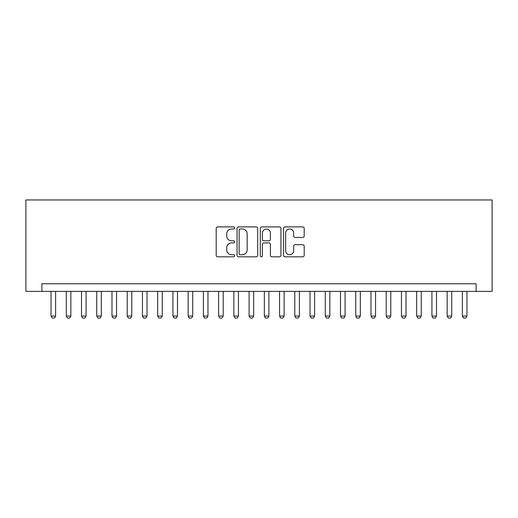 <?xml version="1.0" encoding="UTF-8"?>
<svg xmlns="http://www.w3.org/2000/svg" width="518" height="518" viewBox="0 0 518 518"><rect width="100%" height="100%" fill="white"/><g stroke="black" fill="none" stroke-linecap="round" stroke-linejoin="round"><path stroke-width="0.78" d="M234.622 227.952A1.049 1.049 0 0 0 233.579 226.903L217.689 226.903A1.496 1.496 0 0 0 216.194 228.399L216.194 255.322A1.496 1.496 0 0 0 217.689 256.818L233.579 256.818A1.049 1.049 0 0 0 234.622 255.769A1.049 1.049 0 0 0 233.579 254.72L231.52 254.72A4.785 4.785 0 0 1 226.735 249.935L226.735 247.695A4.785 4.785 0 0 1 231.52 242.91L233.579 242.91A1.049 1.049 0 0 0 234.622 241.861A1.049 1.049 0 0 0 233.579 240.812L231.52 240.812A4.785 4.785 0 0 1 226.735 236.027L226.735 233.786A4.785 4.785 0 0 1 231.52 229.001L233.579 229.001A1.049 1.049 0 0 0 234.622 227.952M302.706 237.451A1.496 1.496 0 0 0 304.202 235.955L304.202 228.399A1.496 1.496 0 0 0 302.706 226.903L285.055 226.903A1.496 1.496 0 0 0 283.56 228.399L283.56 255.322A1.496 1.496 0 0 0 285.055 256.818L302.706 256.818A1.496 1.496 0 0 0 304.202 255.322L304.202 246.199A1.496 1.496 0 0 0 302.706 244.703L295.15 244.703A1.496 1.496 0 0 0 293.654 246.199L293.654 250.718A4.002 4.002 0 0 1 289.659 254.72A4.002 4.002 0 0 1 285.658 250.718L285.658 233.003A4.002 4.002 0 0 1 289.659 229.001A4.002 4.002 0 0 1 293.654 233.003L293.654 235.955A1.496 1.496 0 0 0 295.15 237.451L302.706 237.451M476.1 291.375L492.1 291.375L492.1 199.961L25.9 199.961L25.9 291.375L476.1 291.375L476.1 283.76L41.9 283.76L41.9 291.375M257.692 228.399A1.496 1.496 0 0 0 256.196 226.903L238.552 226.903A1.496 1.496 0 0 0 237.056 228.399L237.056 255.322A1.496 1.496 0 0 0 238.552 256.818L256.196 256.818A1.496 1.496 0 0 0 257.692 255.322L257.692 228.399M261.804 226.903L279.448 226.903A1.496 1.496 0 0 1 280.944 228.399L280.944 255.322A1.496 1.496 0 0 1 279.448 256.818L271.898 256.818A1.496 1.496 0 0 1 270.402 255.322L270.402 244.405A1.496 1.496 0 0 0 268.907 242.91L263.895 242.91A1.496 1.496 0 0 0 262.399 244.405L262.399 255.769A1.049 1.049 0 0 1 261.357 256.818A1.049 1.049 0 0 1 260.308 255.769L260.308 228.399A1.496 1.496 0 0 1 261.804 226.903M240.197 229.001A1.049 1.049 0 0 0 239.148 230.044L239.148 253.678A1.049 1.049 0 0 0 240.197 254.72L242.366 254.72A4.785 4.785 0 0 0 247.151 249.935L247.151 233.786A4.785 4.785 0 0 0 242.366 229.001L240.197 229.001M270.402 233.074A4.002 4.002 0 0 0 266.401 229.073A4.002 4.002 0 0 0 262.399 233.074L262.399 239.316A1.496 1.496 0 0 0 263.895 240.812L268.907 240.812A1.496 1.496 0 0 0 270.402 239.316L270.402 233.074M51.036 291.375L51.036 316.058L55.607 316.058L55.607 291.375M55.607 316.058L54.468 318.039L52.182 318.039L51.036 316.058M66.272 291.375L66.272 316.058L70.843 316.058L70.843 291.375M70.843 316.058L69.703 318.039L67.418 318.039L66.272 316.058M81.507 291.375L81.507 316.058L86.079 316.058L86.079 291.375M86.079 316.058L84.939 318.039L82.653 318.039L81.507 316.058M96.743 291.375L96.743 316.058L101.314 316.058L101.314 291.375M101.314 316.058L100.175 318.039L97.889 318.039L96.743 316.058M111.979 291.375L111.979 316.058L116.55 316.058L116.55 291.375M116.55 316.058L115.41 318.039L113.125 318.039L111.979 316.058M127.214 291.375L127.214 316.058L131.786 316.058L131.786 291.375M131.786 316.058L130.64 318.039L128.36 318.039L127.214 316.058M142.45 291.375L142.45 316.058L147.021 316.058L147.021 291.375M147.021 316.058L145.875 318.039L143.59 318.039L142.45 316.058M157.686 291.375L157.686 316.058L162.257 316.058L162.257 291.375M162.257 316.058L161.111 318.039L158.825 318.039L157.686 316.058M172.921 291.375L172.921 316.058L177.493 316.058L177.493 291.375M177.493 316.058L176.347 318.039L174.061 318.039L172.921 316.058M188.157 291.375L188.157 316.058L192.728 316.058L192.728 291.375M192.728 316.058L191.582 318.039L189.297 318.039L188.157 316.058M203.393 291.375L203.393 316.058L207.964 316.058L207.964 291.375M207.964 316.058L206.818 318.039L204.532 318.039L203.393 316.058M218.628 291.375L218.628 316.058L223.2 316.058L223.2 291.375M223.2 316.058L222.054 318.039L219.768 318.039L218.628 316.058M233.864 291.375L233.864 316.058L238.435 316.058L238.435 291.375M238.435 316.058L237.289 318.039L235.004 318.039L233.864 316.058M249.1 291.375L249.1 316.058L253.665 316.058L253.665 291.375M253.665 316.058L252.525 318.039L250.239 318.039L249.1 316.058M264.335 291.375L264.335 316.058L268.9 316.058L268.9 291.375M268.9 316.058L267.761 318.039L265.475 318.039L264.335 316.058M279.565 291.375L279.565 316.058L284.136 316.058L284.136 291.375M284.136 316.058L282.996 318.039L280.711 318.039L279.565 316.058M294.8 291.375L294.8 316.058L299.372 316.058L299.372 291.375M299.372 316.058L298.232 318.039L295.946 318.039L294.8 316.058M310.036 291.375L310.036 316.058L314.607 316.058L314.607 291.375M314.607 316.058L313.468 318.039L311.182 318.039L310.036 316.058M325.272 291.375L325.272 316.058L329.843 316.058L329.843 291.375M329.843 316.058L328.703 318.039L326.418 318.039L325.272 316.058M340.507 291.375L340.507 316.058L345.079 316.058L345.079 291.375M345.079 316.058L343.939 318.039L341.653 318.039L340.507 316.058M355.743 291.375L355.743 316.058L360.314 316.058L360.314 291.375M360.314 316.058L359.175 318.039L356.889 318.039L355.743 316.058M370.979 291.375L370.979 316.058L375.55 316.058L375.55 291.375M375.55 316.058L374.41 318.039L372.125 318.039L370.979 316.058M386.214 291.375L386.214 316.058L390.786 316.058L390.786 291.375M390.786 316.058L389.64 318.039L387.36 318.039L386.214 316.058M401.45 291.375L401.45 316.058L406.021 316.058L406.021 291.375M406.021 316.058L404.875 318.039L402.59 318.039L401.45 316.058M416.686 291.375L416.686 316.058L421.257 316.058L421.257 291.375M421.257 316.058L420.111 318.039L417.825 318.039L416.686 316.058M431.921 291.375L431.921 316.058L436.493 316.058L436.493 291.375M436.493 316.058L435.347 318.039L433.061 318.039L431.921 316.058M447.157 291.375L447.157 316.058L451.728 316.058L451.728 291.375M451.728 316.058L450.582 318.039L448.297 318.039L447.157 316.058M462.393 291.375L462.393 316.058L466.964 316.058L466.964 291.375M466.964 316.058L465.818 318.039L463.532 318.039L462.393 316.058"/></g></svg>
